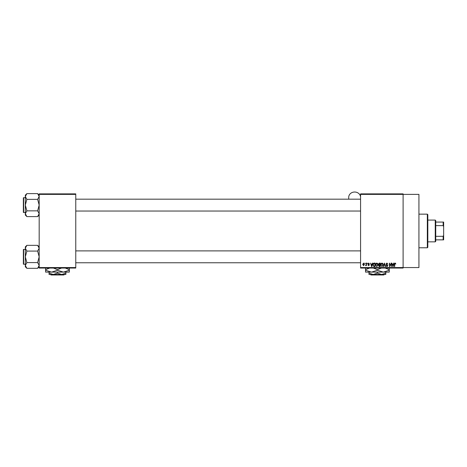 <?xml version="1.0" encoding="UTF-8"?>
<svg xmlns="http://www.w3.org/2000/svg" width="467" height="467" viewBox="0 0 467 467"><rect width="100%" height="100%" fill="white"/><g stroke="black" fill="none" stroke-linecap="round" stroke-linejoin="round"><path stroke-width="0.7" d="M360.577 194.377L360.577 193.881L403.103 193.881L403.103 194.377L418.928 194.377L418.928 267.556L403.103 267.556L403.103 268.052L360.577 268.052L360.577 267.556L403.103 267.556L403.103 194.377L360.577 194.377L360.577 267.556M364.896 263.108L365.212 263.604L364.896 263.108M367.05 263.108L367.366 263.604L367.05 263.108M372.52 263.108L372.853 263.108L371.895 266.569L371.563 266.569L370.559 263.108L371.16 264.141L372.252 264.141L372.52 263.108M377.71 263.604L378.019 264.795L376.805 266.616L375.591 264.836L375.906 263.592L376.805 263.061L377.71 263.604M382.882 263.604L383.191 264.795L381.977 266.616L380.763 264.836L381.072 263.592L381.977 263.061L382.882 263.604M386.909 263.061L387.954 264.234L386.886 263.47L386.244 264.059L387.867 265.665L386.968 266.616L386.022 265.583L386.962 266.208L387.452 265.303L386.407 264.888L385.935 264.065L386.909 263.061M393.739 263.108L394.066 263.108L393.109 266.569L392.782 266.569L391.778 263.108L392.379 264.141L393.465 264.141L393.739 263.108M395.59 263.306L395.777 264.141L395.082 263.47L394.743 263.727L394.697 266.569L394.382 266.569L394.382 264.217L395.094 263.061L395.59 263.306M391.101 263.108L391.416 263.108L391.416 266.569L389.752 263.797L389.752 266.569L389.437 266.569L389.437 263.108L391.101 265.881L391.101 263.108M384.388 263.108L385.631 266.569L385.304 266.569L384.563 263.511L383.728 266.569L383.401 266.569L384.388 263.108M379.338 263.108L380.313 263.108L380.313 266.569L379.332 266.569L378.468 265.7L378.807 264.976L378.381 264.124L379.338 263.108M374.219 263.108L375.141 263.108L375.141 266.569L373.763 266.505L373.028 264.859C372.946 263.873 373.343 263.289 374.219 263.108M368.621 263.061L369.391 263.873L368.597 263.423L368.177 263.814L369.344 264.952L368.632 265.67L367.908 264.952L368.626 265.309L369.029 265.005L367.862 263.878L368.621 263.061M366.151 263.108L366.467 263.108L366.467 265.624L366.151 265.221L365.778 265.67L365.48 265.536L366.093 264.929L366.151 263.108M363.565 263.061L364.447 264.369L363.565 265.67L362.69 264.392L363.565 263.061M75.765 268.052L39.175 268.052L39.175 267.556L75.765 267.556L75.765 268.052M75.765 194.377L39.175 194.377L39.175 193.881L75.765 193.881L75.765 267.556M39.175 194.377L39.175 267.556M393.068 265.554L393.36 264.544L392.484 264.544L392.922 266.208L393.068 265.554M381.971 266.208L382.876 264.789L381.977 263.47L381.078 264.847L381.212 265.63L381.971 266.208M379.998 266.167L379.998 265.133L379.076 265.163L378.784 265.641L379.998 266.167M379.998 264.725L379.998 263.511L379.006 263.557L378.696 264.124L379.998 264.725M376.805 266.208L377.704 264.789L376.811 263.47L375.906 264.847L376.04 265.63L376.805 266.208M374.826 266.167L374.826 263.511L374.265 263.511L373.472 264.018L373.343 264.865L373.822 266.097L374.826 266.167M371.849 265.554L372.141 264.544L371.265 264.544L371.703 266.208L371.849 265.554M363.577 265.309L364.132 264.369L363.559 263.423L363.005 264.369L363.577 265.309M427.334 214.155L427.825 214.651L427.825 247.282L427.334 247.779L427.334 214.155L418.928 214.155M39.175 215.059L37.634 216.6L26.87 216.6L25.329 213.723L26.87 210.85L25.329 205.106L26.87 199.362L25.329 196.49L26.87 193.612L25.329 195.153L25.329 215.059L26.87 216.6M23.35 198.679L23.35 197.985A0.298 0.298 0 0 1 23.648 197.687L23.648 212.526A0.298 0.298 0 0 1 23.35 212.228L23.35 197.985A0.298 0.298 0 0 1 23.648 197.687L25.329 197.687M23.648 212.526L25.329 212.526M39.175 195.153L37.634 193.612L26.87 193.612M37.634 193.612L39.175 196.49L37.634 199.362L26.87 199.362M37.634 199.362L39.175 205.106L37.634 210.85L26.87 210.85M37.634 210.85L39.175 213.723L37.634 216.6M435.244 241.848L435.244 220.091L435.74 220.582L435.74 241.351L435.244 241.848L427.825 241.848M435.244 220.091L427.825 220.091M443.65 239.869L443.154 239.869L443.154 236.314L443.65 235.28L443.65 239.869M435.74 239.869L443.154 239.869M435.74 222.064L443.65 222.064L443.65 235.28M435.74 236.314L443.154 236.314M443.65 226.658L443.154 225.619L443.154 222.064M435.74 225.619L443.154 225.619M23.35 212.228L23.35 211.533M39.175 266.78L37.634 268.321L26.87 268.321L25.329 265.449L26.87 262.577L25.329 256.827L26.87 251.083L25.329 248.21L26.87 245.338L25.329 246.874L25.329 266.78L26.87 268.321M23.35 250.4L23.35 249.705A0.298 0.298 0 0 1 23.648 249.413L23.648 264.246A0.298 0.298 0 0 1 23.35 263.948L23.35 249.705A0.298 0.298 0 0 1 23.648 249.413L25.329 249.413M23.648 264.246L25.329 264.246M39.175 246.874L37.634 245.338L26.87 245.338M37.634 245.338L39.175 248.21L37.634 251.083L26.87 251.083M37.634 251.083L39.175 256.827L37.634 262.577L26.87 262.577M37.634 262.577L39.175 265.449L37.634 268.321M23.35 263.948L23.35 263.254M360.577 197.325A5.931 5.3 0 0 0 354.646 192.025A5.931 5.3 0 0 0 348.709 197.325L348.709 199.175M370.489 274.479L370.979 274.975L370.489 274.479M384.294 274.479L383.798 274.975L384.294 274.479L381.592 274.479L377.389 273.177L377.389 272.109M381.592 274.479L385.795 274.479L385.795 273.177L381.592 274.479L373.186 274.479L368.983 273.177L368.983 272.109L371.458 272.109L365.521 272.109L365.521 269.692L369.572 268.052M385.795 273.177L385.795 272.109M377.389 273.177L373.186 274.479L368.983 274.479L368.983 273.177M373.337 268.052L377.389 269.692L377.389 270.27L383.325 272.109L389.256 270.27L389.256 272.109L371.458 272.109L365.521 270.27M377.389 269.692L381.44 268.052M389.256 270.27L389.256 267.854M385.205 268.052L389.256 269.692M377.389 270.27L371.458 272.109M365.521 267.854L365.521 269.692M383.798 274.975L370.979 274.975M50.564 274.479L51.061 274.975L50.564 274.479L53.267 274.479L49.064 273.177L49.064 272.109M64.376 274.479L63.88 274.975L64.376 274.479L61.673 274.479L57.47 273.177L57.47 272.109M61.673 274.479L65.876 274.479L65.876 273.177L61.673 274.479L49.064 274.479L49.064 273.177M65.876 273.177L65.876 272.109L45.603 272.109L45.603 269.692L49.648 268.052M57.47 273.177L53.267 274.479M63.401 272.109L69.338 270.27L69.338 272.109L63.401 272.109L57.47 270.27L57.47 269.692L61.516 268.052M69.338 270.27L69.338 267.854M65.287 268.052L69.338 269.692M57.47 270.27L51.533 272.109L45.603 270.27M53.419 268.052L57.47 269.692M45.603 267.854L45.603 269.692M63.88 274.975L51.061 274.975M427.334 247.779L418.928 247.779M360.577 199.175L75.765 199.175M360.577 211.037L75.765 211.037M75.765 262.763L360.577 262.763M75.765 250.896L360.577 250.896"/></g></svg>
